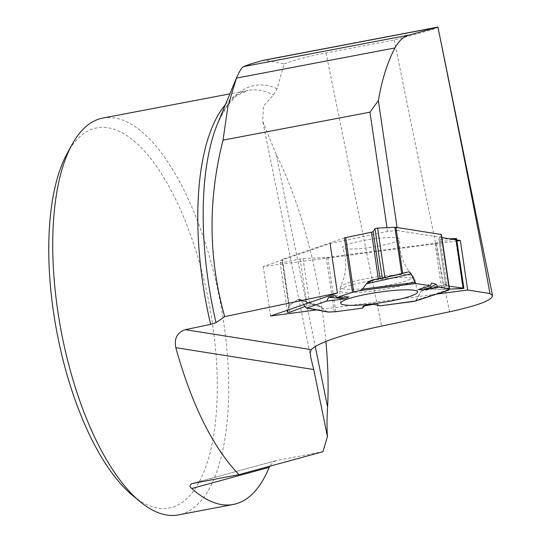<?xml version="1.0" encoding="UTF-8"?>
<svg xmlns="http://www.w3.org/2000/svg" width="542" height="542" viewBox="0 0 542 542"><rect width="100%" height="100%" fill="white"/><g stroke="black" fill="none" stroke-linecap="round" stroke-linejoin="round"><path stroke-width="0.41" stroke-dasharray="2.71 2.03" d="M448.756 290.099L446.405 284.482L445.714 285.498L449.04 286.176L445.727 285.451L446.174 284.685L447.326 285.946L448.668 290.078M289.882 312.226L282.572 262.633L300.193 258.954A2.906 0.4 171.6 0 1 303.039 258.581L326.27 257.518A3.157 0.434 171.6 0 0 327.788 257.382L434.989 243.236L441.791 289.394L424.359 288.805L421.154 291.074L416.507 300.119L415.226 301.162M327.707 312.009L326.128 311.291L321.365 307.077L318.35 305.424L313.987 304.821L309.882 305.01L304.963 306.44L309.882 305.01L313.987 304.821L321.365 307.077L326.772 311.711M344.448 237.931L282.49 259.252L289.293 305.41L297.992 299.516L299.692 299.238L300.986 300.315L303.75 304.584L300.986 300.315L297.992 299.516L289.293 305.41L287.965 310.017L288.778 305.986L281.928 259.55L280.187 262.741L287.199 310.281L280.187 262.741M380.26 305.823L375.802 303.296L365.03 305.248L364.488 305.864L365.03 305.248L375.802 303.296L380.26 305.823M449.433 288.988L441.432 234.679L438.884 239.022A2.906 0.4 171.6 0 0 438.871 239.069A2.906 0.4 171.6 0 0 440.077 239.218L449.521 238.798M456.54 238.602L436.601 242.965A3.157 0.434 171.6 0 1 434.989 243.236M415.667 300.966L421.154 291.074L425.639 288.71L441.791 289.394L449.345 289.137L443.444 289.394L436.601 242.965M441.791 289.394L443.444 289.394M345.179 248.71A28.902 3.977 171.6 0 0 377.151 246.325A28.902 3.977 171.6 0 0 399.725 239.171A28.902 3.977 171.6 0 0 373.695 238.9A28.902 3.977 171.6 0 0 342.564 247.599A28.902 3.977 171.6 0 0 345.179 248.71M282.49 259.252A3.157 0.434 171.6 0 0 281.928 259.55M289.293 305.41L288.778 305.986M418.451 289.611L431.635 283.039M375.802 303.296L373.553 304.313M365.03 305.248L363.167 306.088M334.97 295.6L348.872 296.908M282.572 262.633L280.187 262.768M102.919 118.041A201.997 80.866 -100.8 0 1 218.914 295.119A201.997 80.866 -100.8 0 1 178.474 514.9M325.891 341.426C319.882 275.505 300.424 202.315 276.203 154.538L262.694 121.252L263.419 106.137L273.412 94.952L277.138 88.725L284.089 63.929L264.516 60.081M192.058 483.566L276.02 460.646L322.917 451.716M276.02 460.646L272.978 462.238L269.76 466.228M284.089 63.929C295.525 59.667 309.502 56.009 326.033 52.967L394.224 39.986C422.469 32.662 437.042 28.387 437.943 27.161M316.657 309.922L436.642 294.096M441.879 237.586L397.516 230.546L397.069 227.498M455.693 239.774L456.737 239.943M67.235 153.305A193.467 77.452 -100.8 0 1 94.464 128.427A193.467 77.452 -100.8 0 1 214.984 343.452A193.467 77.452 -100.8 0 1 132.329 495.219M397.516 230.546L387.564 231.468L387.002 227.66M456.892 240.98L263.256 266.522L330.098 243.521L387.564 231.468M263.256 266.522L270.553 316.006M446.174 284.685L425.639 288.71M421.154 291.074L447.326 285.946M373.756 279.584L408.953 271.766M313.987 304.821L297.992 299.516M300.986 300.315L321.365 307.077M335.796 311.691L327.788 257.382M440.077 239.218L446.954 285.891M438.884 239.022L445.727 285.451M455.571 238.961L462.882 288.554M380.111 276.42A36.876 5.074 -8.4 0 1 413.079 276.163A36.876 5.074 -8.4 0 1 377.578 287.023A36.876 5.074 -8.4 0 1 340.457 286.867A36.876 5.074 -8.4 0 1 380.111 276.42M300.193 258.954L307.077 305.634M303.039 258.581L309.882 305.01M326.27 257.518L334.279 311.826M448.424 289.584L416.507 300.119M380.667 279.367A38.001 5.23 -8.4 0 1 414.881 279.523A38.001 5.23 -8.4 0 1 378.059 290.282A38.001 5.23 -8.4 0 1 339.698 290.607A38.001 5.23 -8.4 0 1 380.667 279.367M326.128 311.291L305.593 307.416M225.458 104.592A201.997 80.866 -100.8 0 1 247.979 90.426A201.997 80.866 -100.8 0 1 273.412 94.952M394.224 39.986L449.528 311.806M277.138 88.725A205.601 82.309 79.2 0 0 217.789 123.102L226.576 106.578L236.319 95.927L247.979 90.426L229.91 93.861M326.033 52.967L381.602 326.081M276.203 154.538L315.254 346.48M424.359 288.805L446.405 284.482M408.993 271.759L373.587 279.618M299.692 299.238L318.35 305.424M445.714 285.498L438.871 239.069M417.597 291.853L414.881 279.523L413.079 276.163L407.374 268.92C401.649 259.862 399.102 249.943 399.725 239.171M340.654 303.195L339.698 290.607L340.457 286.867L343.824 278.29C346.697 267.965 346.277 257.735 342.564 247.599M310.742 357.422L262.694 121.252M275.688 460.727L191.739 483.64"/><path stroke-width="0.81" d="M374.983 228.656L373.12 231.637A2.906 0.4 171.6 0 1 371.466 232.2L345.688 237.606L353.696 291.914L359.834 290.627L362.456 289.143L366.67 283.398L369.346 281.257L373.587 279.618L382.293 278.249L374.983 228.656L377.625 228.101L394.854 227.294A3.157 0.434 171.6 0 1 395.911 227.315L441.154 234.496A3.157 0.434 171.6 0 1 441.439 234.632A3.157 0.434 171.6 0 1 441.432 234.679M328.621 297.233L334.97 295.6L337.043 297.544L348.872 296.908L345.403 298.811L328.621 297.233L326.751 301.088L306.819 307.944L305.593 307.416L303.75 304.584L305.593 307.416L306.819 307.944L326.751 301.088L328.621 297.233L334.97 295.6L337.043 297.544L352.456 292.24L359.834 290.627L362.456 289.143L366.365 283.784L373.756 279.584L384.935 277.694L408.993 271.759L411.209 273.825L414.908 282.484L415.836 283.513L430.389 285.824L431.635 283.039L436.29 284.293L437.909 287.016L449.162 288.805L441.154 234.496M326.772 311.711L328.743 312.084L335.796 311.691L362.456 308.168L364.488 305.864L362.456 308.168L363.167 306.088L373.553 304.313L380.26 305.823L414.752 301.271L448.756 290.099L449.433 288.988A3.157 0.434 171.6 0 0 449.447 288.94A3.157 0.434 171.6 0 0 449.162 288.805M306.352 307.978L327.707 312.009L334.279 311.826A3.157 0.434 171.6 0 0 335.796 311.691L362.456 308.168M463.871 288.337L449.345 289.137L462.882 288.554L463.146 288.107L449.04 286.176L463.146 288.107L455.836 238.521L456.54 238.602L463.871 288.337L463.146 288.107M449.521 238.798L455.836 238.521M353.696 291.914A3.157 0.434 171.6 0 0 352.456 292.24L337.043 297.544M377.625 228.101L384.935 277.694L401.703 273.724L394.854 227.294M395.911 227.315L402.713 273.473L401.703 273.724M345.688 237.606A3.157 0.434 171.6 0 0 344.448 237.931L352.456 292.24M304.963 306.44L289.882 312.226L287.497 312.382L287.192 310.281L287.504 312.334L287.965 310.017L287.504 312.334L289.882 312.226L304.963 306.44M436.29 284.293L425.368 289.733L437.909 287.016M425.368 289.733L418.451 289.611L430.389 285.824M326.751 301.088L345.403 298.811M382.584 291.691A38.889 5.352 -8.4 0 1 417.597 291.853A38.889 5.352 -8.4 0 1 379.915 302.87A38.889 5.352 -8.4 0 1 340.654 303.195A38.889 5.352 -8.4 0 1 382.584 291.691M384.935 277.694L382.293 278.249M269.76 466.228L269.232 467.346A201.997 80.866 -100.8 0 1 233.304 504.46L178.474 514.9A201.997 80.866 -100.8 0 1 139.971 501.567A201.997 80.866 -100.8 0 1 136.93 498.931A201.997 80.866 -100.8 0 1 60.616 328.161A201.997 80.866 -100.8 0 1 72.011 144.585A201.997 80.866 -100.8 0 1 102.919 118.041L229.91 93.861M233.304 504.46A201.997 80.866 -100.8 0 1 191.76 488.491C189.375 486.702 189.476 485.056 192.058 483.566L191.739 483.64M315.254 346.48L327.585 407.076C326.873 418.194 326.826 428.085 327.443 436.744L322.917 451.716L238.914 474.643L192.058 483.566M238.914 474.643C212.755 447.197 191.726 404.874 175.825 347.679C173.975 338.513 177.146 332.517 185.33 329.678L311.169 349.631C318.947 342.368 342.429 334.516 381.602 326.081L449.528 311.806C477.678 305.661 492.028 300.282 492.583 295.681L489.954 293.54C480.056 238.317 462.719 149.524 437.943 27.168A75.745 2.182 -11.5 0 0 437.943 27.161L408.878 35.115C403.404 36.66 398.77 40.928 394.983 47.92C387.55 61.856 382.008 79.417 378.357 100.595L397.069 227.498M387.002 227.66L369.976 112.174L223.04 140.148C207.864 199.713 208.413 258.541 224.686 316.636L216.021 322.653L210.635 324.353L185.33 329.678M327.585 407.076C328.635 386.961 328.073 365.071 325.891 341.426M327.443 436.744L313.764 369.549L310.749 357.422L310.241 352.734L311.169 349.631M175.825 347.679L313.764 369.549M437.59 27.134L264.388 60.108M223.04 140.148L227.952 106.137L236.441 78.102C239.415 71.192 241.84 67.344 243.717 66.558L408.878 35.115M264.516 60.081L262.335 60.596C253.053 63.184 246.847 65.175 243.717 66.558M224.686 316.636L337.395 293.005L270.553 316.006L316.657 309.922M436.642 294.096L467.665 290.004L489.954 293.54M441.879 237.586L455.693 239.774M456.737 239.943L460.368 240.519L467.665 290.004M139.971 501.567L132.329 495.219A193.467 77.452 -100.8 0 1 129.416 492.692A193.467 77.452 -100.8 0 1 56.321 329.13A193.467 77.452 -100.8 0 1 67.235 153.305L72.011 144.585M369.976 112.174L378.357 100.595M337.395 293.005L330.098 243.521M456.892 240.98L460.368 240.519M402.713 273.473L408.953 271.766L411.209 273.825L414.908 282.484L415.836 283.513L430.389 285.824L431.635 283.039L436.29 284.293L437.909 287.016L449.162 288.805L448.668 290.078M415.667 300.966L380.26 305.823M411.209 273.825L366.365 283.784M373.12 231.637L380.003 278.31M371.466 232.2L378.309 278.629M448.83 290.024L414.752 301.271M359.834 290.627L415.836 283.513M306.819 307.944L328.743 312.084M362.456 289.143L414.908 282.484M210.635 324.353A201.997 80.866 -100.8 0 1 225.458 104.592M236.088 78.936L217.789 123.102A205.601 82.309 79.2 0 0 216.021 322.653M236.441 78.102L394.983 47.92M262.335 60.596L437.943 27.161M191.76 488.491L269.232 467.346M449.447 288.94L441.439 234.632M492.583 295.681L437.95 27.127"/></g></svg>
